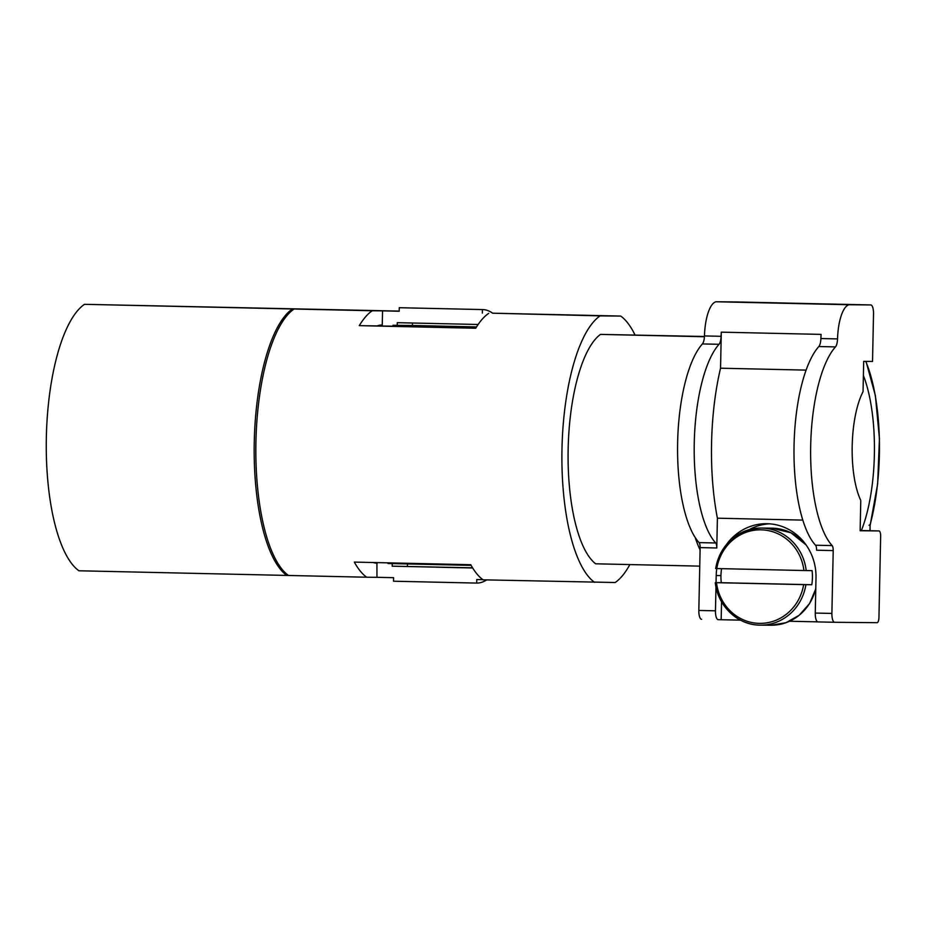 <?xml version="1.0" encoding="UTF-8"?>
<svg xmlns="http://www.w3.org/2000/svg" width="927" height="927" viewBox="0 0 927 927"><rect width="100%" height="100%" fill="white"/><g stroke="black" fill="none" stroke-linecap="round" stroke-linejoin="round"><path stroke-width="1.39" d="M695.134 537.393A118.25 39.467 91.3 0 0 700.094 549.931M392.237 563.604L392.179 566.177L472.677 567.984M486.687 579.908A136.779 45.655 -88.7 0 1 476.698 583.083L476.768 579.549L482.909 579.688M476.698 583.083L393.523 581.217L393.604 577.683L376.965 577.312L376.918 563.187M288.459 575.447L286.825 575.424A136.779 45.655 -88.7 0 1 254.265 441.878A136.779 45.655 -88.7 0 1 292.411 308.981L294.068 309.015A136.779 45.655 91.3 0 0 255.922 441.912A136.779 45.655 91.3 0 0 288.494 575.47L366.663 577.22A136.779 45.655 -88.7 0 1 354.334 562.098L470.765 564.705A136.779 45.655 -88.7 0 0 483.094 579.827L615.146 582.515A136.779 45.655 91.3 0 0 629.862 564.566M373.164 562.515A119.131 39.768 91.3 0 0 377.092 563.199A119.131 39.768 91.3 0 0 377.266 563.199M412.492 323.013L412.434 325.481L393.002 325.296L392.978 326.188L359.294 325.644A136.779 45.655 -88.7 0 1 372.248 310.765L382.55 310.869L382.26 324.983A119.131 39.768 91.3 0 0 377.37 325.829M376.965 577.312L366.663 577.22M286.825 575.424L78.911 570.777A136.779 45.655 -88.7 0 1 46.35 437.22A136.779 45.655 -88.7 0 1 84.496 304.323L399.189 311.101M292.411 308.981L84.496 304.323M634.995 334.937A136.779 45.655 91.3 0 0 620.731 316.072L492.654 313.199L600.117 315.875A136.779 45.655 91.3 0 0 561.982 448.761A136.779 45.655 91.3 0 0 594.543 582.318M492.654 313.199A136.779 45.655 -88.7 0 0 482.619 309.572A136.779 45.655 -88.7 0 0 482.422 309.572L399.259 307.706A136.779 45.655 -88.7 0 1 399.456 307.718A136.779 45.655 -88.7 0 1 399.653 307.718M397.219 325.342L397.277 322.677L478.135 324.485M472.585 567.822L392.179 566.177M382.55 310.869L399.189 311.24L399.259 307.706M482.422 309.572L482.353 313.106M372.248 310.765L294.068 309.015M620.731 316.072L600.117 315.875M359.294 325.644L475.725 328.251A136.779 45.655 -88.7 0 1 488.68 313.372M388.019 562.851L388.007 563.512L471.136 565.377M407.393 566.362L407.44 563.952M392.978 326.188L475.852 328.042M393.002 325.296L476.154 327.544M412.434 325.481L476.536 326.918M704.427 336.733L600.464 334.404L704.439 336.489M600.464 334.404A118.25 39.467 91.3 0 0 568.158 448.819A118.25 39.467 91.3 0 0 595.655 563.801L699.758 566.13M869.978 530.731L870.105 524.694L870.082 530.731M865.748 361.379A116.489 38.876 -88.7 0 1 870.105 524.694L869.016 525.25M863.396 375.562A101.483 33.87 -88.7 0 1 861.38 530.545M863.686 361.356L872.527 361.437L873.524 313.801A8.83 2.943 91.3 0 0 870.777 304.948A8.83 2.943 91.3 0 0 870.766 304.948L848.993 304.74A35.296 11.784 91.3 0 0 837.533 338.911A8.83 2.943 -88.7 0 1 835.47 346.907A105.898 35.342 91.3 0 0 810.661 446.895A105.898 35.342 91.3 0 0 832.133 545.586A5.295 1.773 -88.7 0 1 833.211 550.592L831.89 613.431A8.83 2.943 91.3 0 0 834.636 622.284L877.069 622.689A5.295 1.773 91.3 0 0 878.947 617.405L880.65 536.235A5.295 1.773 91.3 0 0 879.005 530.928A5.295 1.773 91.3 0 0 878.993 530.928L860.14 530.754L860.777 500.418A65.307 21.796 -88.7 0 1 863.049 391.692L863.686 361.356M818.008 621.913L834.636 622.284A8.83 2.943 91.3 0 0 834.659 622.284L818.02 621.913A8.83 2.943 -88.7 0 1 818.008 621.913A8.83 2.943 -88.7 0 1 815.262 613.06L816.003 577.776A52.943 49.907 -89.5 0 0 766.594 523.709A52.943 49.907 -89.5 0 0 726.733 544.161M878.993 530.928L862.365 530.557A5.295 1.773 -88.7 0 1 862.377 530.557M879.005 530.928L860.152 530.534M789.595 621.241L817.73 621.866M715.968 586.837L715.459 610.823A8.83 2.943 -88.7 0 0 718.205 619.676A8.83 2.943 -88.7 0 0 718.228 619.676L740.476 620.14M721.542 601.739L721.171 619.711M769.549 523.825A52.943 49.907 -89.5 0 0 749.097 529.688M716.05 582.654L716.2 575.54L720.951 575.586M803.929 570.522L715.69 568.529A48.54 45.747 90.5 0 1 761.252 528.066A48.54 45.747 90.5 0 1 761.82 528.077A48.54 45.747 90.5 0 1 806.2 570.557L803.929 570.522A46.767 44.09 -89.5 0 0 761.183 529.838A46.767 44.09 -89.5 0 0 716.78 568.564L715.69 568.529L716.791 568.541A52.943 49.907 -89.5 0 0 716.2 575.54M870.766 304.948L737.695 301.97A8.83 2.943 -88.7 0 1 737.73 301.97A8.83 2.943 -88.7 0 1 737.707 301.97L715.922 301.762A35.296 11.784 91.3 0 0 704.462 335.933A8.83 2.943 91.3 0 1 702.399 343.929A105.898 35.342 91.3 0 0 677.602 443.917A105.898 35.342 91.3 0 0 699.074 542.608A5.295 1.773 91.3 0 1 700.14 547.602L698.831 610.453A8.83 2.943 -88.7 0 0 701.577 619.306A8.83 2.943 -88.7 0 1 701.577 619.306L701.577 619.306M802.817 520.105L717.405 518.193L716.78 547.984A5.295 1.773 91.3 0 0 715.702 542.979A105.898 35.342 91.3 0 1 694.23 444.288A105.898 35.342 91.3 0 1 719.039 344.299A8.83 2.943 91.3 0 0 721.09 336.304A35.296 11.784 91.3 0 1 721.299 332.156L821.102 334.392A35.296 11.784 91.3 0 0 820.893 338.54L837.533 338.911M715.922 301.762L848.993 304.74M820.893 338.54A8.83 2.943 91.3 0 1 818.831 346.536A105.898 35.342 91.3 0 0 794.033 446.524A105.898 35.342 91.3 0 0 815.505 545.215L832.133 545.586M833.211 550.592L816.583 550.209A5.295 1.773 91.3 0 0 815.505 545.215M721.299 332.156L720.546 368.204A137.799 45.991 91.3 0 0 717.405 518.193M806.084 370.116L720.546 368.204M806.2 570.557L812.087 570.615A48.54 45.747 90.5 0 1 811.797 584.728L805.911 584.682A48.54 45.747 90.5 0 1 760.337 625.134A48.54 45.747 90.5 0 1 759.781 625.134A48.54 45.747 90.5 0 1 715.401 582.677L721.287 582.701A48.54 45.747 90.5 0 1 721.565 568.668M721.287 582.701L811.797 584.728M803.639 584.636A46.767 44.09 -89.5 0 1 759.225 623.361A46.767 44.09 -89.5 0 1 716.49 582.677L805.911 584.682M715.598 568.494C721.554 543.187 736.768 529.723 761.252 528.066L771.855 528.17A48.54 45.747 90.5 0 1 772.423 528.181A48.54 45.747 90.5 0 1 806.571 545.609M715.459 610.823L698.831 610.453M700.14 547.602L716.78 547.984M831.89 613.431L815.262 613.06M704.462 335.933L721.09 336.304M818.831 346.536L835.47 346.907M702.399 343.929L719.039 344.299M699.074 542.608L715.702 542.979M815.772 588.483A48.54 45.747 90.5 0 1 770.94 625.238L785.853 622.747L799.213 615.261L809.561 603.57L815.772 588.923M482.619 309.572L399.456 307.718M866.015 361.379L875.378 395.62L879.445 438.61L877.637 483.975L870.21 524.914M771.855 528.17L790.916 532.758L806.073 544.902M870.777 304.948L737.707 301.97M715.296 582.689C717.625 606.223 738.135 625.424 760.337 625.134L770.94 625.238"/></g></svg>
